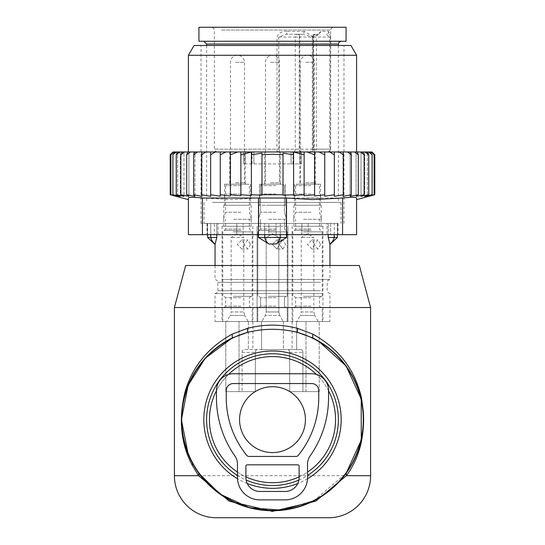 <?xml version="1.0" encoding="UTF-8"?>
<svg xmlns="http://www.w3.org/2000/svg" width="545" height="545" viewBox="0 0 545 545"><rect width="100%" height="100%" fill="white"/><g stroke="black" fill="none" stroke-linecap="round" stroke-linejoin="round"><path stroke-width="0.41" stroke-dasharray="2.73 2.04" d="M328.56 390.758A63.063 63.063 0 0 0 242.266 364.305A63.063 63.063 0 0 0 217.155 449.884A63.063 63.063 0 0 0 302.734 474.995A63.063 63.063 0 0 0 316.447 374.422M228.553 374.422A63.063 63.063 0 0 0 216.44 390.758M237.463 472.086A63.063 63.063 0 0 0 245.87 476.82M299.13 476.82A63.063 63.063 0 0 0 307.537 472.086M185.668 265.49L359.332 265.49M174.4 307.537L370.6 307.537M191.486 461.295L188.154 454.067M313.838 500.821L346.136 473.278M239.568 419.65A32.932 32.932 0 0 0 272.5 452.582A32.932 32.932 0 0 0 305.432 419.65A32.932 32.932 0 0 0 272.5 386.718A32.932 32.932 0 0 0 239.568 419.65M276.192 184.21L264.795 184.21L276.192 184.21M276.192 151.98L264.795 151.98L276.192 151.98M300.772 184.21L315.242 184.21L300.772 184.21M300.772 151.98L315.242 151.98L300.772 151.98M230.698 184.21L245.175 184.21L230.698 184.21M230.698 151.98L245.175 151.98L230.698 151.98M253.895 163.888L291.105 163.888L243.404 163.888L253.895 163.888L253.895 151.98L291.105 151.98L243.404 151.98L253.895 151.98L253.895 163.888M291.105 163.888L301.596 163.888L291.105 163.888L291.105 151.98L301.596 151.98L291.105 151.98L291.105 163.888M219.001 27.25L333.465 27.25L219.001 27.25M278.713 184.21L259.536 184.21L278.713 184.21M296.16 184.21L320.501 184.21L296.16 184.21M248.84 184.21L224.499 184.21L248.84 184.21M198.925 27.25L346.075 27.25M266.287 205.233L285.464 205.233L266.287 205.233M318.914 205.233L294.572 205.233L318.914 205.233M248.84 205.233L224.499 205.233L248.84 205.233M198.925 41.263L346.075 41.263M279.054 205.233L258.834 205.233L279.054 205.233M295.547 205.233L321.203 205.233L295.547 205.233M249.453 205.233L223.797 205.233L249.453 205.233M212.237 41.263L341.17 41.263L212.237 41.263M265.946 226.25L286.166 226.25L265.946 226.25M319.527 226.25L293.871 226.25L319.527 226.25M249.453 226.25L223.797 226.25L249.453 226.25M279.892 226.25L257.083 226.25L279.892 226.25M294.007 226.25L322.953 226.25L294.007 226.25M250.993 226.25L222.047 226.25L250.993 226.25M214.696 202.427L338.37 202.427L214.696 202.427M265.108 321.55L287.917 321.55L265.108 321.55M261.6 349.577L283.4 349.577L244.078 349.577L261.6 349.577L261.6 321.55L239.03 321.55L261.6 321.55L261.6 349.577M283.4 321.55L239.03 321.55L305.97 321.55L283.4 321.55L283.4 349.577L287.685 349.577L283.4 349.577L283.4 321.55M321.066 321.55L296.637 321.55L321.066 321.55M296.637 349.577L292.12 349.577L300.922 349.577L296.637 349.577L296.637 321.55L329.957 321.55L296.637 321.55L296.637 349.577M248.363 321.55L215.043 321.55L248.363 321.55L248.363 349.577L248.363 321.55M212.421 202.427L340.959 202.427L212.421 202.427M289.668 352.383A2.8 1.982 -90 0 0 287.685 349.577L300.922 349.577L287.685 349.577A2.8 1.982 -90 0 1 289.668 352.383L289.668 391.623L319.207 391.623L289.668 391.623L289.668 352.383L302.897 352.383A2.8 1.982 90 0 0 300.922 349.577A2.8 1.982 90 0 1 302.897 352.383L302.897 391.623L302.897 352.383L289.668 352.383M305.97 391.623L305.97 321.55L305.97 391.623L319.207 391.623L319.207 321.55L319.207 391.623L305.97 391.623M257.315 349.577A2.8 1.982 90 0 0 255.333 352.383L255.333 391.623L239.03 391.623L239.03 321.55L239.03 391.623L255.333 391.623L225.793 391.623L225.793 321.55L225.793 391.623L255.333 391.623L255.333 352.383A2.8 1.982 90 0 1 257.315 349.577M242.103 352.383A2.8 1.982 -90 0 1 244.078 349.577A2.8 1.982 -90 0 0 242.103 352.383L242.103 391.623L242.103 352.383L255.333 352.383L242.103 352.383M332.579 223.45L204.041 223.45L332.579 223.45M322.926 293.523L215.043 293.523L322.926 293.523M239.03 391.623L225.793 391.623L239.03 391.623M264.713 234.663L264.713 223.45L216.781 223.45L264.713 223.45L264.713 237.463L280.287 237.463L280.287 223.45L328.219 223.45L264.713 223.45L280.287 223.45L280.287 234.663M207.611 237.463L210.758 237.463L210.758 223.45L216.781 223.45L207.611 223.45L210.758 223.45L210.758 234.663M334.242 234.663L334.242 223.45L328.219 223.45L337.389 223.45L334.242 223.45L334.242 237.463L337.389 237.463M329.848 243.997L329.848 243.997A11.213 8.066 -90 0 0 334.242 237.463L328.219 237.463L328.219 223.45L328.219 234.663M222.074 279.51L329.957 279.51L222.074 279.51M258.48 234.663L258.48 223.45L258.48 237.463L268.951 243.997L276.049 243.997L286.52 237.463L286.52 223.45L286.52 234.663M276.049 243.997A11.213 7.787 -90 0 0 280.287 237.463L286.52 237.463M268.951 243.997A11.213 7.787 90 0 1 264.713 237.463L258.48 237.463M215.043 244.473L215.152 243.997A11.213 8.066 -90 0 1 210.758 237.463L216.781 237.463L216.781 223.45L216.781 234.663M315.609 34.26L315.112 34.26A2.8 1.982 -90 0 0 313.13 37.06L312.305 37.06L313.13 37.06A2.8 1.982 -90 0 1 315.112 34.26L315.609 34.26A2.8 1.982 -90 0 0 313.627 37.06L304.485 31.453L302.945 34.26L286.268 34.26L297.768 34.26A2.8 1.982 90 0 1 299.75 37.06L295.295 37.06A2.8 1.982 90 0 1 297.277 34.26A2.8 1.982 90 0 1 299.253 37.06L299.253 149.173L299.75 149.173L299.75 37.06L313.627 37.06L302.945 34.26L297.768 34.26M304.485 31.453L286.963 31.453A2.8 0.695 90 0 1 286.268 34.26L278.747 37.06L295.295 37.06L295.295 149.173L299.253 149.173A2.8 1.982 90 0 0 301.235 151.98L311.147 151.98A2.8 1.982 -90 0 0 313.13 149.173L313.13 37.06L329.671 37.06L329.671 149.173L313.627 149.173A2.8 1.982 90 0 1 311.645 151.98M286.963 31.453C282.371 30.861 279.04 32.727 276.983 37.06L276.983 149.173L295.295 149.173A2.8 1.982 90 0 1 293.312 151.98L276.765 151.98A2.8 1.982 90 0 0 278.747 149.173L278.747 37.06L276.983 37.06M328.833 31.453A2.8 2.711 90 0 1 326.114 34.26L329.671 37.06L330.488 37.06L328.833 31.453L321.073 31.453L318.736 34.26L317.674 34.778L318.73 34.26M330.488 37.06L330.488 149.173L329.671 149.173A2.8 1.982 -90 0 1 327.695 151.98L217.142 151.98L276.765 151.98L276.983 149.173L214.342 149.173L330.488 149.173A2.8 2.793 -90 0 1 327.695 151.98L311.147 151.98A2.8 1.982 -90 0 0 313.13 149.173L312.305 149.173L313.13 149.173L313.13 37.06L317.674 34.778L316.495 37.06L313.627 37.06L321.073 31.453M301.235 151.98L293.312 151.98M313.838 243.533L311.992 239.916L307.4 244.473L311.992 249.024L313.838 245.407L313.845 237.463L301.228 237.463L313.845 237.463L307.537 233.676L301.228 237.463L301.228 311.965L313.845 311.965L301.228 311.965L300.288 315.466L314.778 315.466L318.294 321.55L296.78 321.55L317.858 321.55M320.651 244.473L317.939 249.024L314.206 244.473L317.939 239.916L320.651 244.473M303.395 296.323L322.252 296.323L303.395 296.323M303.79 296.323L320.848 296.323L303.79 296.323M311.284 307.537L294.225 307.537L311.284 307.537M303.395 307.537L322.252 307.537L303.395 307.537M303.395 321.55L322.252 321.55L303.395 321.55M305.166 184.21L315.943 184.21L305.166 184.21M304.573 184.21L318.048 184.21L304.573 184.21M310.888 194.02L295.622 194.02L310.888 194.02M303.79 198.223L320.848 198.223L303.79 198.223M304.185 198.223L319.445 198.223L304.185 198.223M310.888 212.237L295.622 212.237L310.888 212.237M303.592 219.247L321.55 219.247L303.592 219.247M304.185 219.247L319.445 219.247L304.185 219.247M311.284 230.46L294.225 230.46L311.284 230.46M272.364 244.473L276.962 249.024L278.808 245.407L278.808 243.533L278.808 245.407L276.962 249.024L282.903 249.024L279.176 244.473L282.903 239.916L279.176 244.473L282.903 249.024L285.614 244.473L282.903 239.916L285.614 244.473L282.903 249.024L276.962 249.024L272.364 244.473L276.962 239.916L278.808 243.533L278.808 237.463L266.192 237.463L278.808 237.463L266.192 237.463L278.808 237.463L272.5 233.676L266.192 237.463L266.192 311.965L278.808 311.965L266.192 311.965L278.808 311.965L266.192 311.965L265.252 315.466L279.748 315.466L265.252 315.466L261.743 321.55L283.257 321.55L261.743 321.55L265.252 315.466L279.748 315.466L283.257 321.55L279.748 315.466L265.252 315.466L266.192 311.965L266.192 237.463L272.5 233.676L278.808 237.463L278.808 243.533L276.962 239.916L282.903 239.916L276.962 239.916L272.364 244.473M268.358 296.323L287.215 296.323L268.358 296.323M268.753 296.323L285.812 296.323L268.753 296.323M276.247 307.537L259.188 307.537L276.247 307.537M268.358 307.537L287.215 307.537L268.358 307.537M268.358 321.55L287.215 321.55L268.358 321.55M270.129 184.21L280.907 184.21L270.129 184.21M269.543 184.21L283.012 184.21L269.543 184.21M275.852 194.02L260.585 194.02L275.852 194.02M268.753 198.223L285.812 198.223L268.753 198.223M269.148 198.223L284.415 198.223L269.148 198.223M275.852 212.237L260.585 212.237L275.852 212.237M268.556 219.247L286.513 219.247L268.556 219.247M269.148 219.247L284.415 219.247L269.148 219.247M276.247 230.46L259.188 230.46L276.247 230.46M243.772 243.533L241.925 239.916L237.327 244.473L241.925 249.024L243.772 245.407L243.772 237.463L231.155 237.463L243.772 237.463L237.463 233.676L231.155 237.463L231.155 311.965L243.772 311.965L231.155 311.965L230.222 315.466L244.712 315.466L248.22 321.55L226.706 321.55L247.784 321.55M250.577 244.473L247.866 249.024L244.14 244.473L247.866 239.916L250.577 244.473M233.321 296.323L252.178 296.323L233.321 296.323M233.716 296.323L250.775 296.323L233.716 296.323M241.21 307.537L224.152 307.537L241.21 307.537M233.321 307.537L252.178 307.537L233.321 307.537M233.321 321.55L252.178 321.55L233.321 321.55M235.099 184.21L245.87 184.21L235.099 184.21M234.507 184.21L247.975 184.21L234.507 184.21M240.815 194.02L225.555 194.02L240.815 194.02M233.716 198.223L250.775 198.223L233.716 198.223M234.112 198.223L249.378 198.223L234.112 198.223M240.815 212.237L225.555 212.237L240.815 212.237M233.519 219.247L251.477 219.247L233.519 219.247M234.112 219.247L249.378 219.247L234.112 219.247M241.21 230.46L224.152 230.46L241.21 230.46M334.351 151.98L334.351 196.35L334.351 151.98L339.194 151.98L343.309 154.78L343.309 194.742L334.351 196.35L334.351 151.98L329.596 151.98L334.351 154.78M339.194 151.98L343.173 151.98L343.309 154.78M215.404 151.98L210.649 151.98L210.649 154.78L215.404 151.98L220.269 151.98L220.269 154.78L225.998 151.98L230.399 151.98L230.399 154.78L237.763 151.98L240.883 151.98L240.883 154.78L251.402 152.035L251.402 154.78L261.981 153.131L261.981 154.78L272.5 154.235L283.019 154.78L283.019 153.131L293.598 154.78L293.598 152.035L304.117 154.78L304.117 195.778L304.117 151.98L307.237 151.98L314.601 154.78L314.601 196.023L314.601 151.98L319.002 151.98L324.731 154.78L324.731 196.22L324.731 151.98L329.596 151.98M237.763 151.98L230.399 151.98L230.399 196.023L220.269 194.742L220.269 196.22L210.649 194.742L210.649 196.35L201.691 194.742L201.997 196.37L201.827 151.98L210.649 151.98L210.649 194.742L210.649 154.78M176.246 194.742L183.972 196.37L183.972 151.98L182.282 151.98L183.972 151.98L183.972 196.37L180.865 194.742L188.897 196.37L188.897 151.98L187.705 151.98L188.897 151.98L188.897 196.37L186.703 194.742L194.933 196.37L194.933 151.98L194.245 151.98L194.933 151.98L194.933 196.37L193.673 194.742L201.997 196.37L201.997 151.98L175.081 151.98L172.901 154.78L172.901 194.742L180.218 196.37L176.246 194.742L176.246 154.78L179.768 151.98M172.901 194.742L177.69 196.37L177.69 151.98L173.399 151.98L170.871 154.78L170.871 194.742L177.69 196.37L177.69 151.98L175.081 151.98M171.859 195.185L176.416 196.37L176.416 151.98L172.997 151.98M170.871 194.742L176.416 196.37L176.416 151.98L173.399 151.98M180.218 151.98L178.058 151.98L180.218 151.98L180.218 196.37L180.218 151.98M343.173 151.98L347.533 151.98L351.327 154.78L350.755 151.98L350.067 151.98L354.55 151.98L358.297 154.78L357.295 151.98L356.103 151.98L360.47 151.98L364.135 154.78L362.718 151.98L361.028 151.98L365.232 151.98L368.754 154.78L366.942 151.98L364.782 151.98L368.767 151.98L372.099 154.78L372.099 194.742L367.31 196.37L367.31 151.98L368.767 151.98M374.803 194.742L368.584 196.37L368.584 151.98L368.584 196.37L374.129 194.742L367.31 196.37L367.31 151.98L369.919 151.98L372.099 154.78M372.003 151.98L368.584 151.98L371.601 151.98L368.584 151.98L371.601 151.98L371.022 151.98L374.129 154.78L374.129 194.742M369.919 151.98L371.022 151.98M366.942 151.98L365.232 151.98M362.718 151.98L360.47 151.98M357.295 151.98L354.55 151.98M350.755 151.98L347.533 151.98M334.351 194.742L324.731 196.22L324.731 151.98L319.002 151.98M324.731 194.742L314.601 196.023L314.601 151.98L307.237 151.98M314.601 194.742L304.117 195.778L304.117 151.98L240.883 151.98L240.883 195.778L230.399 194.742L230.399 154.78M225.998 151.98L220.269 151.98L220.269 196.22L220.269 151.98M312.81 151.98L188.413 151.98L312.81 151.98M205.806 151.98L201.691 154.78L201.827 151.98M201.691 194.742L201.691 154.78M193.673 194.742L193.673 154.78L197.467 151.98M194.245 151.98L193.673 154.78M186.703 194.742L186.703 154.78L190.45 151.98M187.705 151.98L186.703 154.78M180.865 194.742L180.865 154.78L184.53 151.98M182.282 151.98L180.865 154.78M178.058 151.98L176.246 154.78M176.233 151.98L172.901 154.78M173.978 151.98L170.871 154.78M173.031 151.98L170.939 154.037M343.309 194.742L343.003 151.98L343.003 196.37L351.327 194.742L351.327 154.78M372.099 194.742L364.782 196.37L364.782 151.98L364.782 196.37L368.754 194.742L361.028 196.37L361.028 151.98L361.028 196.37L364.135 194.742L356.103 196.37L356.103 151.98L356.103 196.37L358.297 194.742L350.067 196.37L350.067 151.98L350.067 196.37L351.327 194.742M371.969 151.98L372.324 152.328M372.535 152.532L374.061 154.037M371.601 151.98L374.129 154.78M324.731 151.98L324.731 154.78M314.601 151.98L314.601 154.78M304.117 151.98L304.117 154.78M304.117 194.742L293.598 195.478L293.598 152.035L293.598 195.478L293.598 194.742L283.019 195.185L283.019 153.131L283.019 195.185L283.019 194.742L261.981 194.742L261.981 195.185L261.981 153.131L261.981 195.185L251.402 194.742L251.402 195.478L251.402 152.035L251.402 195.478L240.883 194.742L240.883 154.78M293.598 194.742L293.598 154.78M283.019 194.742L283.019 154.78M261.981 194.742L261.981 154.78M251.402 194.742L251.402 154.78M188.413 199.627L188.413 234.663L342.573 234.663L342.573 198.012C351.559 197.065 356.226 197.065 356.587 198.012L356.587 199.627M342.573 198.012L258.487 198.012L232.177 199.62L202.427 198.012L202.427 234.663M306.767 223.45L201.03 223.45L306.767 223.45M327.014 223.45L308.163 223.45L330.645 223.45L327.014 223.45L327.014 234.663L330.645 234.663L301.882 234.663L327.014 234.663L327.014 223.45M337.546 223.45L330.645 223.45L338.023 223.45L337.546 223.45L337.546 234.663L338.023 234.663L330.645 234.663L337.546 234.663L337.546 223.45M301.882 223.45L276.124 223.45L301.882 223.45L301.882 234.663L268.876 234.663L301.882 234.663L301.882 223.45M268.876 223.45L243.118 223.45L268.876 223.45L268.876 234.663L236.837 234.663L268.876 234.663L268.876 223.45M236.837 223.45L217.986 223.45L236.837 223.45L236.837 234.663L214.355 234.663L236.837 234.663L236.837 223.45M214.355 223.45L207.454 223.45L214.355 223.45L214.355 234.663L206.977 234.663L214.355 234.663L214.355 223.45M207.454 223.45L206.977 223.45L207.454 223.45L207.454 234.663L207.454 223.45M306.767 45.467L201.03 45.467L306.767 45.467M350.919 45.467L194.081 45.467M188.413 198.012C188.768 197.065 193.441 197.065 202.427 198.012M188.413 55.277L356.587 55.277M356.587 234.663L342.573 234.663M220.269 194.742L220.269 154.78M230.399 151.98L230.399 194.742M240.883 151.98L240.883 194.742M358.297 194.742L358.297 154.78M364.135 194.742L364.135 154.78M368.754 194.742L368.754 154.78M210.649 196.35L210.649 151.98M311.74 373.747L233.26 373.747A16.82 16.82 0 0 0 216.44 390.567L216.44 397.571A101.602 101.602 0 0 0 234.915 455.988A14.013 14.013 0 0 1 237.463 464.047L237.463 477.454A22.42 22.42 0 0 0 259.89 499.874L285.11 499.874A22.42 22.42 0 0 0 307.537 477.454L307.537 464.047A14.013 14.013 0 0 1 310.085 455.988A101.602 101.602 0 0 0 328.56 397.571L328.56 390.567A16.82 16.82 0 0 0 311.74 373.747M233.26 383.557A7.01 7.01 0 0 0 226.25 390.567L226.25 397.571A91.792 91.792 0 0 0 246.756 455.395A2.8 2.8 0 0 0 248.929 456.431L296.071 456.431A2.8 2.8 0 0 0 298.244 455.395A91.792 91.792 0 0 0 318.75 397.571L318.75 390.567A7.01 7.01 0 0 0 311.74 383.557L233.26 383.557M247.273 464.837L297.727 464.837A1.403 1.403 0 0 1 299.13 466.241L299.13 477.454A14.013 14.013 0 0 1 285.11 491.467L259.89 491.467A14.013 14.013 0 0 1 245.87 477.454L245.87 466.241A1.403 1.403 0 0 1 247.273 464.837M307.503 478.735A68.67 68.67 0 0 1 297.754 483.51M247.246 483.51A68.67 68.67 0 0 1 237.497 478.735M237.463 475.444A65.884 65.884 0 0 0 246.108 480.016M298.892 480.016A65.884 65.884 0 0 0 307.537 475.444M174.4 475.71L370.6 475.71M244.991 163.888L244.991 151.98L244.991 163.888M300.009 163.888L300.009 151.98L300.009 163.888M221.461 30.05L330.658 30.05L221.461 30.05M206.63 44.07L338.37 44.07M320.467 290.717L217.843 290.717L320.467 290.717M320.467 282.31L217.843 282.31L320.467 282.31M313.627 37.06L316.495 37.06L316.495 149.173L313.627 149.173L313.627 37.06M301.732 151.98A2.8 1.982 -90 0 1 299.75 149.173L316.495 149.173L315.691 151.142L313.695 151.98M303.395 231.857L322.252 231.857L303.395 231.857M310.888 297.727L295.622 297.727L310.888 297.727M310.888 306.133L295.622 306.133L310.888 306.133M305.561 62.287L314.54 62.287L305.561 62.287M305.561 182.807L314.54 182.807L305.561 182.807M310.888 185.613L295.622 185.613L310.888 185.613M310.888 229.057L295.622 229.057L310.888 229.057M313.845 245.407L313.845 311.965L314.778 315.466L300.288 315.466L296.78 321.55M268.358 231.857L287.215 231.857L268.358 231.857M275.852 297.727L260.585 297.727L275.852 297.727M275.852 306.133L260.585 306.133L275.852 306.133M270.524 62.287L279.51 62.287L270.524 62.287M270.524 182.807L279.51 182.807L270.524 182.807M275.852 185.613L260.585 185.613L275.852 185.613M275.852 229.057L260.585 229.057L275.852 229.057M233.321 231.857L252.178 231.857L233.321 231.857M240.815 297.727L225.555 297.727L240.815 297.727M240.815 306.133L225.555 306.133L240.815 306.133M235.495 62.287L244.473 62.287L235.495 62.287M235.495 182.807L244.473 182.807L235.495 182.807M240.815 185.613L225.555 185.613L240.815 185.613M240.815 229.057L225.555 229.057L240.815 229.057M243.772 245.407L243.772 311.965L244.712 315.466L230.222 315.466L226.706 321.55M286.513 234.663L286.513 198.012M308.163 223.45L308.163 234.663L308.163 223.45M276.124 234.663L276.124 223.45L276.124 234.663M243.118 234.663L243.118 223.45L243.118 234.663M217.986 234.663L217.986 223.45L217.986 234.663M330.645 223.45L330.645 234.663L330.645 223.45M258.487 234.663L258.487 198.012M312.673 337.893L318.28 340.897M280.205 151.98L280.205 184.21L280.205 151.98M264.795 151.98L264.795 184.21L264.795 151.98M315.242 151.98L315.242 184.21M299.825 151.98L299.825 184.21M245.175 151.98L245.175 184.21M229.758 151.98L229.758 184.21M243.404 163.888L243.404 151.98L243.404 163.888M252.056 163.888L252.056 151.98M301.596 163.888L301.596 151.98L301.596 163.888M292.944 163.888L292.944 151.98M327.858 151.98L329.854 151.142L330.658 149.173L330.658 30.05L331.462 28.088L333.465 27.25M217.142 151.98L215.146 151.142L214.342 149.173L214.342 30.05L213.538 28.088L211.535 27.25M259.536 184.21L259.536 205.233L259.536 184.21M285.464 184.21L285.464 205.233L285.464 184.21M294.572 184.21L294.572 205.233M320.501 184.21L320.501 205.233M224.499 184.21L224.499 205.233M250.428 184.21L250.428 205.233M258.834 205.233L258.834 226.25L258.834 205.233M286.166 205.233L286.166 226.25L286.166 205.233M293.871 205.233L293.871 226.25M321.203 205.233L321.203 226.25M223.797 205.233L223.797 226.25M251.129 205.233L251.129 226.25M338.37 45.467L338.37 202.427M206.63 45.467L206.63 202.427M257.083 226.25L257.083 321.55L257.083 226.25M287.917 226.25L287.917 321.55L287.917 226.25M292.12 226.25L292.12 349.577M322.953 226.25L322.953 321.55M222.047 226.25L222.047 321.55M252.88 226.25L252.88 349.577M204.041 202.427L204.041 223.45M340.959 202.427L340.959 223.45M215.043 265.49L215.043 279.51L217.039 280.341L217.843 282.31L217.843 290.717L217.039 292.685L215.043 293.523L215.043 321.55M329.957 265.49L329.957 279.51L327.961 280.341L327.157 282.31L327.157 290.717L327.961 292.685L329.957 293.523L329.957 321.55M207.611 223.45L207.611 234.663M337.389 223.45L337.389 234.663M315.112 34.26A2.8 2.8 0 0 0 312.305 37.06L312.305 149.173L311.502 151.142L309.505 151.98M311.992 249.024L317.939 249.024M322.252 296.323L322.252 231.857L319.445 229.057L319.445 219.247M294.225 307.537L295.622 306.133L295.622 297.727L294.225 296.323M320.848 307.537L319.445 306.133L319.445 297.727L320.848 296.323M322.252 321.55L322.252 307.537M292.822 321.55L292.822 307.537M315.943 184.21L314.54 182.807L314.54 62.287A7.01 7.01 0 0 0 307.537 55.277A7.01 7.01 0 0 0 300.527 62.287L300.527 182.807L299.13 184.21M294.225 198.223L295.622 194.02L295.622 185.613L297.025 184.21M320.848 198.223L319.445 194.02L319.445 185.613L318.048 184.21M293.523 219.247L295.622 212.237L295.622 198.223M321.55 219.247L319.445 212.237L319.445 198.223M292.822 296.323L292.822 231.857L295.622 229.057L295.622 219.247M311.992 239.916L317.939 239.916M287.215 296.323L287.215 231.857L284.415 229.057L284.415 219.247L284.415 229.057L287.215 231.857L287.215 296.323M260.585 297.727L259.188 296.323L260.585 297.727L260.585 306.133L259.188 307.537L260.585 306.133L260.585 297.727M284.415 297.727L285.812 296.323L284.415 297.727L284.415 306.133L285.812 307.537L284.415 306.133L284.415 297.727M287.215 321.55L287.215 307.537L287.215 321.55M257.785 321.55L257.785 307.537L257.785 321.55M279.51 62.287A7.01 7.01 0 0 0 272.5 55.277A7.01 7.01 0 0 0 265.49 62.287L265.49 182.807L264.093 184.21L265.49 182.807L265.49 62.287A7.01 7.01 0 0 1 272.5 55.277A7.01 7.01 0 0 1 279.51 62.287L279.51 182.807L280.907 184.21L279.51 182.807L279.51 62.287M260.585 185.613L261.988 184.21L260.585 185.613L260.585 194.02L259.188 198.223L260.585 194.02L260.585 185.613M284.415 185.613L283.012 184.21L284.415 185.613L284.415 194.02L285.812 198.223L284.415 194.02L284.415 185.613M260.585 212.237L260.585 198.223L260.585 212.237L258.487 219.247L260.585 212.237M284.415 212.237L284.415 198.223L284.415 212.237L286.513 219.247L284.415 212.237M260.585 229.057L260.585 219.247L260.585 229.057L257.785 231.857L260.585 229.057M257.785 296.323L257.785 231.857L257.785 296.323M278.808 311.965L278.808 245.407L278.808 311.965L279.748 315.466L278.808 311.965M241.925 249.024L247.866 249.024M252.178 296.323L252.178 231.857L249.378 229.057L249.378 219.247M224.152 307.537L225.555 306.133L225.555 297.727L224.152 296.323M250.775 307.537L249.378 306.133L249.378 297.727L250.775 296.323M252.178 321.55L252.178 307.537M222.748 321.55L222.748 307.537M245.87 184.21L244.473 182.807L244.473 62.287A7.01 7.01 0 0 0 237.463 55.277A7.01 7.01 0 0 0 230.46 62.287L230.46 182.807L229.057 184.21M224.152 198.223L225.555 194.02L225.555 185.613L226.952 184.21M250.775 198.223L249.378 194.02L249.378 185.613L247.975 184.21M223.45 219.247L225.555 212.237L225.555 198.223M251.477 219.247L249.378 212.237L249.378 198.223M222.748 296.323L222.748 231.857L225.555 229.057L225.555 219.247M241.925 239.916L247.866 239.916M343.97 223.45L343.97 45.467M201.03 223.45L201.03 45.467M206.977 223.45L206.977 234.663M338.023 223.45L338.023 234.663"/><path stroke-width="0.82" d="M316.447 374.422A63.063 63.063 0 0 0 228.553 374.422M216.44 390.758A63.063 63.063 0 0 0 237.463 472.086M245.87 476.82A63.063 63.063 0 0 0 299.13 476.82M307.537 472.086A63.063 63.063 0 0 0 328.56 390.758M370.6 307.537L174.4 307.537L185.668 265.49L359.332 265.49L370.6 307.537L370.6 475.71L346.402 475.71L315.684 501.216L272.5 511.38L229.322 501.216L198.598 475.71L192.303 465.335L192.555 463.325A91.09 91.09 0 0 0 316.175 499.595A91.09 91.09 0 0 0 312.673 337.893L297.481 332.375C280.832 328.267 264.175 328.267 247.519 332.375L232.327 337.893A91.09 91.09 0 0 0 192.555 463.325L191.486 461.295M328.56 517.75L216.44 517.75L328.56 517.75A42.04 42.04 0 0 0 370.6 475.71M174.4 307.537L174.4 475.71A42.04 42.04 0 0 0 216.44 517.75M188.154 454.067L181.41 419.677L188.141 385.274L205.158 358.31L232.327 337.893L232.204 334.119C207.829 347.656 192.085 367.037 184.973 392.271C178.385 419.412 180.831 443.766 192.303 465.335M192.555 463.325L198.836 473.237L220.03 494.111L249.542 507.804L282.419 510.202L313.838 500.821M346.136 473.278L361.26 440.142L361.219 399.001L346.075 365.94L318.28 340.897L312.673 337.893L312.796 334.119L297.556 328.363C280.852 324.043 264.148 324.043 247.444 328.363L232.204 334.119M346.164 473.237L346.402 475.71C361.669 454.823 366.676 428.826 361.43 397.714C355.068 369.789 338.861 348.589 312.796 334.119M174.4 475.71L198.598 475.71L198.836 473.237M247.444 328.363L247.519 332.375A90.777 90.777 0 0 0 192.835 463.175A90.777 90.777 0 0 0 316.025 499.315A90.777 90.777 0 0 0 297.481 332.375L297.556 328.363M239.568 419.65A32.932 32.932 0 0 0 272.5 452.582A32.932 32.932 0 0 0 305.432 419.65A32.932 32.932 0 0 0 272.5 386.718A32.932 32.932 0 0 0 239.568 419.65M346.075 27.25L198.925 27.25L198.925 41.263L346.075 41.263L346.075 27.25M329.848 243.997L328.219 237.463L329.848 243.997A11.213 8.066 90 0 0 334.242 237.463L328.219 237.463L328.219 234.663M286.52 234.663L286.52 237.463L276.049 243.997L268.951 243.997L258.48 237.463L258.48 234.663M216.781 234.663L216.781 237.463L215.152 243.997A11.213 8.066 -90 0 1 210.758 237.463L207.611 237.463L215.043 244.473L216.781 237.463L210.758 237.463L210.758 234.663M280.287 234.663L280.287 237.463L258.48 237.463M276.049 243.997A11.213 7.787 90 0 0 280.287 237.463L286.52 237.463M337.389 234.663L337.389 237.463L334.242 237.463L334.242 234.663M170.939 154.037L173.031 151.98L170.197 154.78L170.197 194.742L171.859 195.185M374.803 194.742L356.587 199.627L356.587 198.012L356.587 234.663L188.413 234.663L188.413 198.012L188.413 199.627L170.197 194.742L176.416 196.37L170.871 194.742L177.69 196.37L172.901 194.742L180.218 196.37L176.246 194.742L183.972 196.37L180.865 194.742L188.897 196.37L186.703 194.742L194.933 196.37L193.673 194.742L201.997 196.37L201.691 194.742L210.649 196.35L210.649 194.742L220.269 196.22L220.269 194.742L230.399 196.023L230.399 194.742L240.883 195.778L240.883 194.742L251.402 195.478L251.402 194.742L261.981 195.185L261.981 194.742L283.019 194.742L283.019 195.185L293.598 194.742L293.598 195.478L304.117 194.742L304.117 195.778L314.601 194.742L314.601 196.023L324.731 194.742L324.731 196.22L334.351 194.742L334.351 196.35L343.309 194.742L343.003 196.37L351.327 194.742L350.067 196.37L358.297 194.742L356.103 196.37L364.135 194.742L361.028 196.37L368.754 194.742L364.782 196.37L372.099 194.742L367.31 196.37L374.129 194.742L368.584 196.37L374.803 194.742L374.803 154.78L372.003 151.98L173.031 151.98M170.871 194.742L170.871 154.78L173.399 151.98M173.978 151.98L170.871 154.78M172.901 194.742L172.901 154.78L175.081 151.98M176.233 151.98L172.901 154.78M178.058 151.98L176.246 154.78L179.768 151.98M182.282 151.98L180.865 154.78L184.53 151.98M187.705 151.98L186.703 154.78L190.45 151.98M194.245 151.98L193.673 154.78L197.467 151.98M201.827 151.98L201.691 154.78L205.806 151.98M210.649 151.98L210.649 154.78L215.404 151.98M225.998 151.98L220.269 154.78L220.269 151.98M237.763 151.98L230.399 154.78L230.399 151.98M304.117 151.98L304.117 154.78L293.598 152.035L293.598 154.78L283.019 153.131L283.019 154.78L272.5 154.235L261.981 154.78L261.981 153.131L251.402 154.78L251.402 152.035L240.883 154.78L240.883 151.98M304.117 194.742L304.117 154.78M307.237 151.98L314.601 154.78L314.601 151.98M314.601 194.742L314.601 154.78M319.002 151.98L324.731 154.78L324.731 151.98M324.731 194.742L324.731 154.78M329.596 151.98L334.351 154.78L334.351 151.98M334.351 194.742L334.351 154.78M339.194 151.98L343.309 154.78L343.173 151.98M343.309 194.742L343.309 154.78M351.327 194.742L351.327 154.78L347.533 151.98M350.755 151.98L351.327 154.78M358.297 194.742L358.297 154.78L354.55 151.98M357.295 151.98L358.297 154.78M364.135 194.742L364.135 154.78L360.47 151.98M362.718 151.98L364.135 154.78M368.754 194.742L368.754 154.78L365.232 151.98M366.942 151.98L368.754 154.78M372.099 194.742L372.099 154.78L368.767 151.98M369.919 151.98L372.099 154.78M374.129 194.742L374.129 154.78L371.022 151.98M371.601 151.98L374.129 154.78M371.969 151.98L374.061 154.037M251.402 194.742L251.402 154.78M261.981 194.742L261.981 154.78M283.019 194.742L283.019 154.78M293.598 194.742L293.598 154.78M286.513 234.663L286.513 198.012L312.823 199.62L342.573 198.012C351.559 197.065 356.232 197.065 356.587 198.012L356.587 234.663M202.427 234.663L202.427 198.012L286.513 198.012M194.081 45.467L350.919 45.467L356.587 55.277L188.413 55.277L194.081 45.467M202.427 198.012C193.441 197.065 188.774 197.065 188.413 198.012M240.883 194.742L240.883 154.78M230.399 194.742L230.399 154.78M220.269 194.742L220.269 154.78M210.649 196.35L210.649 154.78M201.691 194.742L201.691 154.78M193.673 194.742L193.673 154.78M186.703 194.742L186.703 154.78M180.865 194.742L180.865 154.78M176.246 194.742L176.246 154.78M311.74 373.747L233.26 373.747A16.82 16.82 0 0 0 216.44 390.567L216.44 397.571A101.602 101.602 0 0 0 234.915 455.988A14.013 14.013 0 0 1 237.463 464.047L237.463 477.454A22.42 22.42 0 0 0 259.89 499.874L285.11 499.874A22.42 22.42 0 0 0 307.537 477.454L307.537 464.047A14.013 14.013 0 0 1 310.085 455.988A101.602 101.602 0 0 0 328.56 397.571L328.56 390.567A16.82 16.82 0 0 0 311.74 373.747M233.26 383.557A7.01 7.01 0 0 0 226.25 390.567L226.25 397.571A91.792 91.792 0 0 0 246.756 455.395A2.8 2.8 0 0 0 248.929 456.431L296.071 456.431A2.8 2.8 0 0 0 298.244 455.395A91.792 91.792 0 0 0 318.75 397.571L318.75 390.567A7.01 7.01 0 0 0 311.74 383.557L233.26 383.557M247.273 464.837L297.727 464.837A1.403 1.403 0 0 1 299.13 466.241L299.13 477.454A14.013 14.013 0 0 1 285.11 491.467L259.89 491.467A14.013 14.013 0 0 1 245.87 477.454L245.87 466.241A1.403 1.403 0 0 1 247.273 464.837M237.497 478.735A68.67 68.67 0 0 1 239.575 359.387A68.67 68.67 0 0 1 332.763 386.725A68.67 68.67 0 0 1 307.503 478.735M297.754 483.51A68.67 68.67 0 0 1 247.246 483.51M307.537 475.444A65.884 65.884 0 0 0 330.318 388.067A65.884 65.884 0 0 0 240.917 361.832A65.884 65.884 0 0 0 237.463 475.444M246.108 480.016A65.884 65.884 0 0 0 298.892 480.016M341.17 41.263L339.174 42.101L338.37 44.07L206.63 44.07L203.83 41.263M268.951 243.997A11.213 7.787 90 0 1 264.713 237.463L264.713 234.663M342.573 234.663L342.573 198.012M258.487 234.663L258.487 198.012M338.37 44.07L338.37 45.467M206.63 44.07L206.63 45.467M337.389 237.463L329.957 244.473L329.957 265.49M215.043 244.473L215.043 265.49M207.611 234.663L207.611 237.463M188.413 151.98L188.413 55.277M356.587 151.98L356.587 55.277"/></g></svg>
